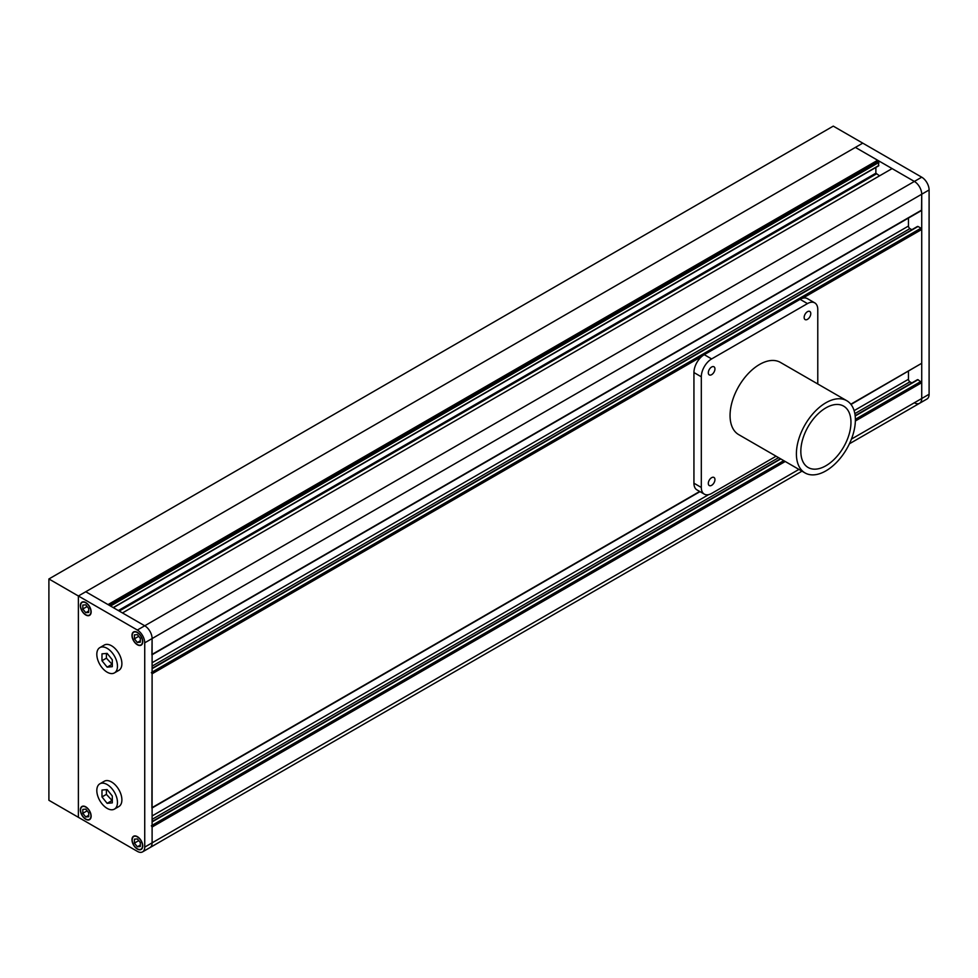 <?xml version="1.0" encoding="UTF-8"?>
<svg xmlns="http://www.w3.org/2000/svg" width="978" height="978" viewBox="0 0 978 978"><rect width="100%" height="100%" fill="white"/><g stroke="black" fill="none" stroke-linecap="round" stroke-linejoin="round"><path stroke-width="1.47" d="M151.896 654.869L152.103 638.561A10.428 6.015 -120 0 0 144.732 625.786L122.47 612.937L892.095 168.595L914.357 181.443A10.428 6.015 60 0 1 921.728 194.219L921.508 210.527L152.103 654.747M875.872 167.446L875.872 173.192L879.564 175.832M110.526 606.042L878.819 162.47L878.378 165.783M109.353 605.358L877.645 161.786L878.819 162.47M917.303 380.124L918.036 379.696L921.728 382.679L921.728 398.511L921.728 194.219A10.428 6.015 -120 0 0 914.357 181.443L855.383 147.397L85.758 591.739L108.02 604.587L877.645 160.258L877.645 161.786M801.997 471.164L149.952 847.62A10.428 6.015 -120 0 0 152.103 842.853A10.428 6.015 60 0 1 149.952 847.62L142.58 851.875A10.428 6.015 -120 0 1 137.36 851.361L78.387 817.315L78.387 595.993L85.758 591.739L144.732 625.786L921.728 177.189L862.755 143.143L855.383 147.397L877.645 160.258M851.435 439.098L921.728 398.511A10.428 6.015 60 0 1 919.564 403.291A10.428 6.015 -120 0 0 921.728 398.511L929.1 394.256A10.428 6.015 60 0 1 926.936 399.036L919.564 403.291A10.428 6.015 -120 0 1 914.357 402.765M921.728 177.189A10.428 6.015 60 0 1 929.1 189.964L144.732 642.815A10.428 6.015 -120 0 0 137.36 630.04L144.732 625.786A10.428 6.015 60 0 1 152.103 638.561L152.103 842.853L152.103 827.021L151.37 825.738M908.464 371.285L908.464 379.281A2.09 1.198 -120 0 0 909.931 381.836L911.838 382.936M151.896 808.085L152.103 673.793L151.37 672.522M917.303 226.908L918.036 226.48L920.995 228.18L921.728 229.463L921.728 363.278L850.994 404.464M908.464 218.07L908.464 226.052A2.09 1.198 -120 0 0 909.931 228.607L911.838 229.708M929.1 394.256L929.1 189.964M106.406 653.451L106.406 658.17L112.299 664.527M106.406 789.649L106.406 794.368L112.299 800.725M101.981 796.923L107.14 803.341L112.299 802.877L112.299 795.994L107.14 789.576L101.981 790.041L101.981 796.923L106.406 794.368M107.14 803.341L111.565 800.786M107.14 784.539A14.597 8.423 -120 0 0 99.842 783.818A14.597 8.423 -120 0 0 97.604 795.517A14.597 8.423 -120 0 0 107.14 808.378A14.597 8.423 -120 0 0 114.438 809.099A14.597 8.423 -120 0 0 116.675 797.4A14.597 8.423 -120 0 0 107.14 784.539M114.438 809.099L118.864 806.544A14.597 8.423 -120 0 0 121.101 794.845A14.597 8.423 -120 0 0 111.565 781.984A14.597 8.423 -120 0 0 104.267 781.263L99.842 783.818M101.981 660.725L107.14 667.143L112.299 666.678L112.299 659.795L107.14 653.377L101.981 653.842L101.981 660.725L106.406 658.17M107.14 667.143L111.565 664.588M107.14 648.341A14.597 8.423 -120 0 0 99.842 647.619A14.597 8.423 -120 0 0 97.604 659.319A14.597 8.423 -120 0 0 107.14 672.179A14.597 8.423 -120 0 0 114.438 672.901A14.597 8.423 -120 0 0 116.675 661.201A14.597 8.423 -120 0 0 107.14 648.341M114.438 672.901L118.864 670.346A14.597 8.423 -120 0 0 121.101 658.659A14.597 8.423 -120 0 0 111.565 645.786A14.597 8.423 -120 0 0 104.267 645.064L99.842 647.619M137.36 846.777L140.306 846.52L140.306 842.584L137.36 838.916L134.414 839.185L134.414 843.109L137.36 846.777L140.306 845.078M137.36 848.806A7.298 4.218 -120 0 0 141.015 849.173A7.298 4.218 -120 0 0 142.128 843.329A7.298 4.218 -120 0 0 137.36 836.887A7.298 4.218 -120 0 0 133.717 836.532A7.298 4.218 -120 0 0 132.592 842.376A7.298 4.218 -120 0 0 137.36 848.806M138.729 840.628L134.414 843.109M88.705 816.728L88.705 812.791L85.758 809.124L82.812 809.393L82.812 813.317L85.758 816.985L88.705 816.728M85.758 819.014A7.298 4.218 -120 0 0 89.414 819.381A7.298 4.218 -120 0 0 90.526 813.525A7.298 4.218 -120 0 0 85.758 807.095A7.298 4.218 -120 0 0 82.115 806.74A7.298 4.218 -120 0 0 80.991 812.584A7.298 4.218 -120 0 0 85.758 819.014M87.128 810.835L82.812 813.317M88.705 815.285L85.758 816.985M85.758 604.832L82.812 605.089L82.812 609.025L85.758 612.693L88.705 612.436L88.705 608.499L85.758 604.832M85.758 614.722A7.298 4.218 -120 0 0 89.414 615.089A7.298 4.218 -120 0 0 90.526 609.233A7.298 4.218 -120 0 0 85.758 602.803A7.298 4.218 -120 0 0 82.115 602.448A7.298 4.218 -120 0 0 80.991 608.292A7.298 4.218 -120 0 0 85.758 614.722M87.128 606.531L82.812 609.025M88.705 610.993L85.758 612.693M134.414 634.881L134.414 638.817L137.36 642.485L140.306 642.228L140.306 638.292L137.36 634.624L134.414 634.881M137.36 644.514A7.298 4.218 -120 0 0 141.015 644.881A7.298 4.218 -120 0 0 142.128 639.025A7.298 4.218 -120 0 0 137.36 632.595A7.298 4.218 -120 0 0 133.717 632.24A7.298 4.218 -120 0 0 132.592 638.084A7.298 4.218 -120 0 0 137.36 644.514M138.729 636.323L134.414 638.817M140.306 640.786L137.36 642.485M142.58 851.875A10.428 6.015 -120 0 0 144.732 847.107L798.94 469.403M137.36 644.771A7.616 4.389 -120 0 0 141.162 645.15A7.616 4.389 -120 0 0 142.336 639.05A7.616 4.389 -120 0 0 137.36 632.338A7.616 4.389 -120 0 0 133.558 631.959A7.616 4.389 -120 0 0 132.385 638.059A7.616 4.389 -120 0 0 137.36 644.771M137.36 849.063A7.616 4.389 -120 0 0 141.162 849.442A7.616 4.389 -120 0 0 142.336 843.342A7.616 4.389 -120 0 0 137.36 836.642A7.616 4.389 -120 0 0 133.558 836.263A7.616 4.389 -120 0 0 132.385 842.364A7.616 4.389 -120 0 0 137.36 849.063M85.758 819.271A7.616 4.389 -120 0 0 89.56 819.65A7.616 4.389 -120 0 0 90.734 813.549A7.616 4.389 -120 0 0 85.758 806.85A7.616 4.389 -120 0 0 81.956 806.471A7.616 4.389 -120 0 0 80.783 812.571A7.616 4.389 -120 0 0 85.758 819.271M85.758 614.979A7.616 4.389 -120 0 0 89.56 615.358A7.616 4.389 -120 0 0 90.734 609.257A7.616 4.389 -120 0 0 85.758 602.546A7.616 4.389 -120 0 0 81.956 602.167A7.616 4.389 -120 0 0 80.783 608.267A7.616 4.389 -120 0 0 85.758 614.979M144.732 642.815L144.732 847.107M48.9 578.964L833.268 126.125L862.755 143.143L78.387 595.993L48.9 578.964L48.9 800.285L78.387 817.315L78.387 595.993L137.36 630.04M825.897 465.76A35.44 20.465 120 0 0 849.051 434.525A35.44 20.465 120 0 0 843.623 406.114A35.44 20.465 120 0 0 825.897 407.875A35.44 20.465 120 0 0 802.742 439.11A35.44 20.465 120 0 0 808.17 467.521A35.44 20.465 120 0 0 825.897 465.76M825.897 402.765A41.699 24.071 120 0 0 798.647 439.513A41.699 24.071 120 0 0 805.041 472.936A41.699 24.071 120 0 0 825.897 470.87A41.699 24.071 120 0 0 853.134 434.122A41.699 24.071 120 0 0 846.74 400.699A41.699 24.071 120 0 0 825.897 402.765M846.74 400.699L780.395 362.398A41.699 24.071 120 0 0 759.551 364.464A41.699 24.071 120 0 0 732.302 401.212A41.699 24.071 120 0 0 738.696 434.623L805.041 472.936M711.629 367.019A4.694 2.714 120 0 0 708.561 371.151A4.694 2.714 120 0 0 709.282 374.904A4.694 2.714 120 0 0 711.629 374.672A4.694 2.714 120 0 0 714.698 370.54A4.694 2.714 120 0 0 713.977 366.787A4.694 2.714 120 0 0 711.629 367.019M807.461 311.689A4.694 2.714 120 0 0 804.405 315.821A4.694 2.714 120 0 0 805.114 319.586A4.694 2.714 120 0 0 807.461 319.354A4.694 2.714 120 0 0 810.53 315.209A4.694 2.714 120 0 0 809.808 311.456A4.694 2.714 120 0 0 807.461 311.689M711.629 477.68A4.694 2.714 120 0 0 708.561 481.812A4.694 2.714 120 0 0 709.282 485.565A4.694 2.714 120 0 0 711.629 485.332A4.694 2.714 120 0 0 714.698 481.2A4.694 2.714 120 0 0 713.977 477.447A4.694 2.714 120 0 0 711.629 477.68M817.779 383.987L817.779 309.561A14.597 8.423 120 0 0 814.76 302.874A14.597 8.423 120 0 0 807.461 303.596L711.629 358.926A14.597 8.423 120 0 0 701.312 376.811L701.312 487.472A14.597 8.423 120 0 0 704.331 494.147A14.597 8.423 120 0 0 711.629 493.425L776.08 456.213M814.76 302.874L807.388 298.62A14.597 8.423 120 0 0 800.09 299.341L704.258 354.672A14.597 8.423 120 0 0 693.94 372.545L693.94 483.205A14.597 8.423 120 0 0 696.959 489.892L704.331 494.147M152.103 654.392L921.728 210.05M119.23 611.067L876.312 173.962M118.338 610.553L875.872 173.192M113.179 607.57L878.819 165.526M152.103 827.021L785.224 461.494M855.359 420.992L921.728 382.679M152.103 825.31L783.757 460.638M855.383 419.281L920.995 381.408M152.103 821.911L780.799 458.939M855.188 415.992L918.036 379.696M152.103 819.356L778.586 457.655M854.845 413.633L909.931 381.836M152.103 815.958L708.647 494.636M854.112 410.65L908.464 379.281M152.103 807.608L699.686 491.469M850.811 404.22L921.728 363.278M152.103 673.793L701.813 356.432M802.547 298.266L921.728 229.463M152.103 672.094L920.995 228.18M152.103 668.683L918.036 226.48M152.103 666.14L909.931 228.607M152.103 662.729L908.464 226.052M701.312 487.472L693.94 483.205M701.312 376.811L693.94 372.545M711.629 358.926L704.258 354.672M807.461 303.596L800.09 299.341M113.362 607.68L878.696 165.82M849.405 443.792L919.564 403.291M152.103 821.557L780.493 458.755M855.151 415.662L917.523 379.647M152.103 807.962L699.991 491.641M152.103 668.341L917.523 226.431M134.793 835.909L133.717 836.532M83.191 806.116L82.115 806.74M83.191 601.825L82.115 602.448M134.793 631.617L133.717 632.24M142.091 644.257L141.015 644.881M90.489 614.465L89.414 615.089M90.489 818.757L89.414 819.381M142.091 848.549L141.015 849.173"/></g></svg>
